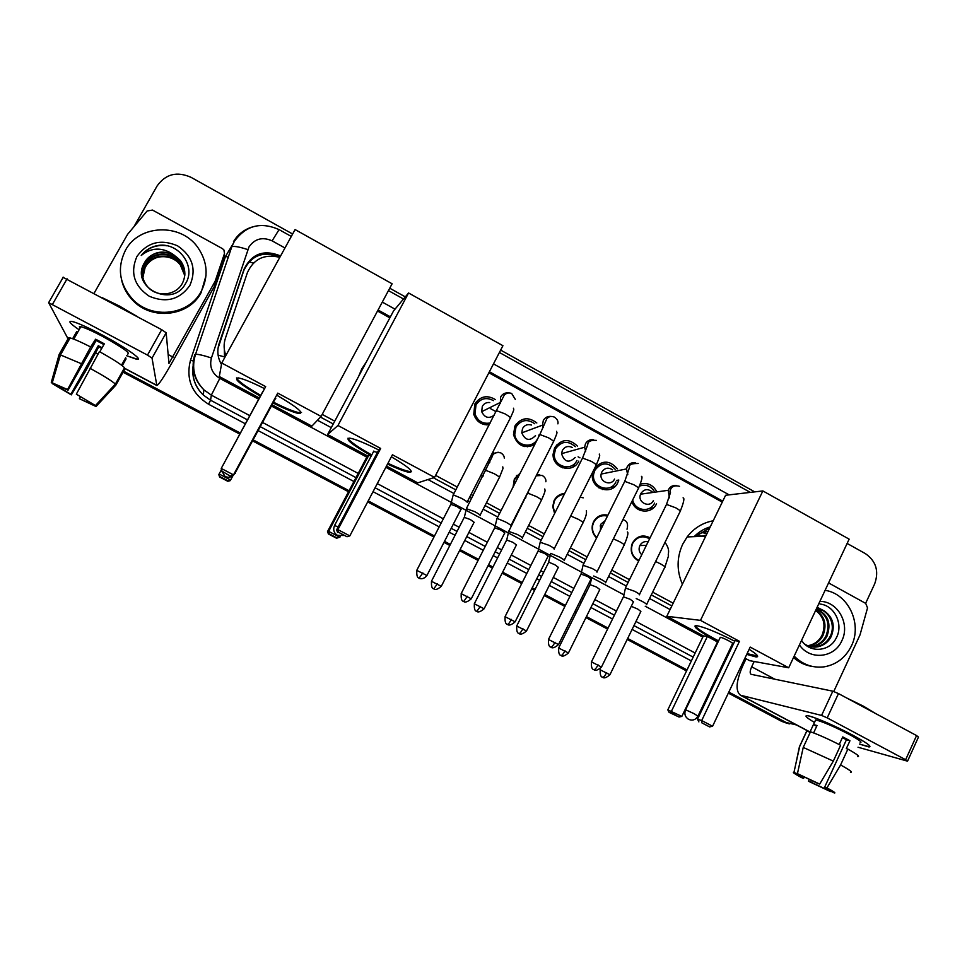 <?xml version="1.0" encoding="UTF-8"?>
<svg xmlns="http://www.w3.org/2000/svg" width="967" height="967" viewBox="0 0 967 967"><rect width="100%" height="100%" fill="white"/><g stroke="black" fill="none" stroke-linecap="round" stroke-linejoin="round"><path stroke-width="1.45" d="M482.968 476.344L480.756 475.595M525.456 498.38L524.743 498.319M513.078 487.017L514.371 478.834L520.173 473.105M554.623 513.465L552.713 506.635L554.139 500.423C556.472 496.168 560.002 493.835 564.728 493.412M596.603 537.93C592.952 534.449 591.55 530.194 592.36 525.166L593.508 521.793C596.832 516.124 601.631 513.924 607.917 515.193M638.667 561.029C631.826 556.956 629.71 551.045 632.309 543.321L632.491 542.946C636.927 535.984 642.801 534.268 650.09 537.809M487.984 423.377L486.872 424.936M489.399 424.803C481.663 425.275 476.453 421.769 473.757 414.299L474.833 404.001C480.285 396.156 487.15 394.693 495.455 399.625M525.975 445.255L524.876 446.609M534.654 444.687C524.247 449.014 517.2 445.654 513.513 434.618L514.915 426.036C521.104 417.526 528.417 416.511 536.83 422.978M563.749 466.638L562.697 467.835M578.786 461.126C573.153 473.854 552.508 468.475 553.076 454.357L554.599 447.842C561.464 438.8 569.08 438.22 577.42 446.077M601.329 487.586L600.35 488.673M616.559 480.442L618.807 480.031L617.84 482.581C611.76 496.422 589.507 488.553 592.566 473.564M638.691 508.146L637.785 509.15M656.545 503.747L656.496 503.831C651.794 514.589 634.968 512.969 631.959 501.402M640.855 509.101L639.912 510.262M603.722 488.25L602.719 489.544M566.372 466.952L565.32 468.427M528.816 445.146L527.74 446.839M694.137 536.661C698.73 531.947 704.097 528.671 710.249 526.858M320.464 417.091L333.252 423.969M433.397 477.795L455.832 489.858M469.624 497.256L471.654 498.356M485.023 505.536L499.625 513.392M527.245 528.224L542.934 536.661M569.019 550.682L585.76 559.688M610.37 572.911L628.127 582.448M651.299 594.898L671.823 605.934M224.223 343.829L224.501 356.92L218.107 355.131M322.192 414.396L334.763 421.153M435.609 475.389L457.282 487.054M471.062 494.463L473.093 495.563M486.461 502.743L501.051 510.6M528.647 525.444L544.336 533.881M570.409 547.902L587.15 556.907M611.736 570.143L629.481 579.68M652.652 592.142L673.165 603.178M279.826 257.343C264.499 253.692 253.668 258.818 247.347 272.754L225.408 338.22C223.558 343.986 223.715 349.74 225.891 355.469M722.264 502.127L488.879 372.754M389.858 317.853L377.517 311.011M492.807 452.157L493.666 452.761M640.263 484.141C647.346 482.315 652.785 484.709 656.557 491.296M594.898 467.738C602.634 459.954 610.104 460.328 617.309 468.862M632.756 503.444L633.095 501.329M631.693 552.906L631.85 552.29M631.705 546.222L631.511 545.618M475.837 402.369L477.746 402.441M516.451 423.667L518.167 423.981M555.554 446.44L556.593 447.165L555.554 446.44M556.496 445.025L558.007 445.521M594.62 468.282L595.527 469.152M595.974 466.384L597.292 467.013M612.147 488.468L614.819 486.582M517.043 475.28L517.768 475.498M796.518 724.972L783.983 721.974L728.574 692.602L783.983 721.974L789.302 723.896L781.59 721.322L728.344 693.097M713.924 684.829L713.102 684.394L713.924 684.829M686.788 670.445L627.426 638.969L686.788 670.445M607.832 628.586L586.171 617.103L607.832 628.586M576.525 611.99L575.075 611.217L576.525 611.99M565.139 605.946L544.506 595.007L565.139 605.946M534.836 589.882L531.935 588.347L534.836 589.882M521.987 583.065L502.393 572.682L521.987 583.065M492.699 567.532L488.323 565.224L492.699 567.532M478.339 559.929L459.833 550.114L478.339 559.929M450.09 544.953L444.24 541.846L450.09 544.953M434.207 536.528L367.943 501.402L434.207 536.528M348.797 491.248L252.81 440.36L348.797 491.248M239.997 433.567L123.365 371.727L239.997 433.567M651.818 509.15L649.945 508.122M612.921 487.827L611.241 486.897M573.987 466.457L572.162 465.465M534.485 444.796L532.684 443.817M652.943 508.328L651.129 507.324M614.093 487.005L612.449 486.111M575.135 465.635L573.383 464.668M535.162 443.708L533.917 443.019M786.872 723.231L781.59 721.322M713.682 685.325L712.872 684.89M686.546 670.941L627.184 639.465M607.59 629.082L585.929 617.599M576.284 612.486L574.833 611.712M564.897 606.454L544.252 595.503M534.582 590.378L531.681 588.843M521.733 583.572L502.139 573.177M492.445 568.04L488.069 565.719M478.085 560.425L459.567 550.622M449.836 545.461L443.986 542.354M433.953 537.036L367.678 501.897M348.531 491.756L252.532 440.867M239.719 434.074L123.075 372.235M847.128 543.442L865.405 553.632C876.078 561.102 879.172 571.195 874.664 583.899L865.622 603.348M134.038 226.556L157.15 185.882C165.695 173.975 176.997 171.123 191.055 177.336L292.638 234.026M389.737 288.202L405.294 296.881M500.64 350.09L754.743 491.889M786.401 722.639L728.816 692.106M714.154 684.334L713.344 683.899M687.029 669.938L627.668 638.462M608.086 628.079L586.425 616.595M576.779 611.482L575.329 610.709M565.393 605.451L544.747 594.5M535.089 589.374L532.188 587.839M522.24 582.557L502.647 572.174M492.952 567.037L488.589 564.716M478.605 559.422L460.087 549.607M450.356 544.445L444.506 541.339M434.473 536.02L368.209 500.882M349.075 490.74L253.088 439.84M240.275 433.047L123.655 371.207M722.748 501.148L489.399 371.751M390.402 316.85L378.061 310.008M280.587 255.953L280.515 255.917C263.906 249.22 251.746 253.644 244.071 269.189L219.11 343.587C216.85 350.828 217.635 357.802 221.479 364.499M317.478 420.234L331.294 427.656M427.97 479.547L453.958 493.508M467.75 500.906L469.781 502.006M483.162 509.186L497.775 517.031M525.407 531.862L541.109 540.287M567.206 554.309L583.959 563.302M608.581 576.513L626.35 586.062M649.534 598.5L670.083 609.536M218.046 348.229L243.805 270.482C251.396 255.083 263.423 250.646 279.922 257.174M825.093 590.329C848.264 593.702 862.504 623.788 851.443 645.859C845.593 657.633 836.515 664.631 824.21 666.831C812.703 668.221 802.695 664.643 794.173 656.109M801.57 640.372C809.56 653.402 829.529 651.746 836.068 638.317C844.01 624.537 834.485 605.33 820.004 604.049M819.895 601.389C837.7 601.148 850.404 623.884 841.882 640.65C834.533 658.043 809.85 660.654 799.443 644.916M811.591 646.838L817.115 646.585C822.965 645.194 827.293 641.834 830.109 636.504C836.213 625.202 828.937 609.742 817.115 608.872M804.786 644.179C809.137 646.802 813.585 647.66 818.142 646.73C823.993 645.34 828.332 641.967 831.149 636.637C835.403 625.685 833.058 617.079 824.102 610.842L816.39 608.847M809.597 646.379L813.078 646.016C818.892 644.638 823.195 641.302 825.987 636.008C830.472 623.546 827.22 614.613 816.221 609.21M810.092 646.512L814.081 646.161C819.907 644.784 824.21 641.435 827.015 636.129C831.56 623.111 827.994 614.069 816.305 609.029M807.663 645.69L809.089 645.46C814.867 644.082 819.146 640.77 821.926 635.512C826.048 625.093 823.944 616.753 815.628 610.467M808.134 645.883L810.08 645.605C815.87 644.227 820.149 640.903 822.941 635.633C827.16 624.73 824.791 616.209 815.81 610.08M817.139 607.252L824.102 610.842M812.377 666.444C805.293 665.441 799.008 662.468 793.52 657.512M852.93 735.271C865.525 742.1 871.122 745.968 869.732 746.887L859.458 744.094L868.717 746.899C872.427 746.899 867.157 743.031 852.93 735.271C834.038 725.48 819.412 719.049 809.028 715.991C803.625 714.855 805.438 717.018 814.468 722.47C806.587 717.732 804.206 715.459 807.324 715.653C812.304 716.015 835.814 726.084 852.93 735.271M828.574 582.92L865.731 603.408L867.532 607.929L860.026 634.872L833.772 691.465M746.089 658.757L743.055 665.139C736.117 680.925 735.246 690.946 740.42 695.213L821.575 715.423L832.817 691.187L751.021 674.289C749.727 673.25 749.945 670.747 751.673 666.795L754.187 661.488M858.019 747.237L907.554 761.174L905.632 759.736L916.571 735.573L918.457 737.084L907.638 760.981M832.817 691.187L838.474 693.581L827.208 717.889L905.632 759.736M827.208 717.889L821.575 715.423M838.474 693.581L916.571 735.573M756.339 656.956L756.714 656.17M842.414 737.591L846.439 739.791L824.682 787.078L829.891 790.244M826.58 788.141L826.072 789.265L810.697 782.061L811.494 780.345M839.223 744.53L842.728 736.914L846.512 738.873L849.957 740.758L846.318 748.639L847.878 749.099C857.161 754.308 860.388 756.81 857.56 756.593M815.157 720.983L815.64 719.932C822.288 721.491 833.3 726.217 848.688 734.146C859.01 739.767 862.83 742.583 860.147 742.583M813.61 732.901L817.03 725.528L813.44 724.573L809.838 732.321L806.937 730.786L799.721 746.331L793.943 772.428L798.585 774.265M846.476 697.884L863.652 706.297L875.558 713.525M806.345 731.85L806.937 730.786M810.503 731.777C818.287 734.533 828.332 739.018 840.625 745.243L833.324 761.114L819.69 784.08L817.429 783.27L797.437 773.66L803.239 747.418L810.503 731.777M799.298 747.346L799.721 746.331M803.239 747.418L833.324 761.114M809.222 779.269L808.533 781.276L810.697 782.061M826.072 789.265L830.774 791.139M830.448 791.562L808.533 781.276M804.23 776.997L803.601 778.338L801.462 777.577C794.608 773.83 792.106 772.113 793.943 772.428M797.437 773.66L819.69 784.08M803.601 778.338L798.355 774.748M824.682 787.078L826.954 787.887L840.589 764.957L847.878 749.099M840.589 764.957C849.908 770.119 853.184 772.536 850.416 772.198M826.954 787.887C833.905 791.707 836.298 793.375 834.134 792.904L829.734 790.595M846.439 739.791L849.957 740.758M813.44 724.573L816.668 726.29M125.456 250.272C139.006 224.271 180.853 222.894 197.776 247.395C207.579 261.719 208.703 276.429 201.16 291.514C189.024 315.218 151.964 319.751 132.805 299.444C119.279 284.286 116.838 267.895 125.456 250.272M206.007 275.631L201.088 292.699C189.012 316.294 152.121 320.814 133.047 300.604C127.16 294.645 123.317 287.67 121.528 279.681M144.615 262.553C129.179 286.764 172.295 308.799 185.386 283.839C196.676 266.832 179.064 242.342 158.576 245.388C151.384 246.549 145.606 249.921 141.23 255.481C151.42 247.31 162.142 247.008 173.431 254.587C161.501 249.583 151.94 252.157 144.748 262.299L144.748 262.299C151.372 249.994 171.377 248.894 180.261 260.872L184.89 273.661M189.895 285.386C179.753 299.673 166.215 303.3 149.281 296.265C134.111 285.942 129.989 272.694 136.903 256.509C147.226 242.246 160.788 238.692 177.602 245.848C192.578 256.146 196.676 269.322 189.895 285.386M184.854 274.652L180.297 262.939C171.485 251.045 151.614 252.133 145.038 264.378L142.681 276.622M184.866 274.41L180.297 262.432C171.461 250.501 151.553 251.601 144.965 263.858C140.856 272.21 141.871 279.995 148.024 287.211C157.464 297.739 176.139 295.406 182.388 283.295C186.232 275.293 185.519 267.654 180.249 260.365L173.431 254.587M184.782 275.631L180.345 264.982C171.582 253.161 151.855 254.261 145.328 266.421L142.874 277.602M184.806 275.39L180.333 264.475C171.558 252.629 151.795 253.729 145.255 265.913L142.826 277.36M143.031 276.9L145.086 267.629C148.096 262.045 152.774 258.455 159.144 256.884M166.856 245.787C156.533 244.409 147.999 247.637 141.23 255.481M701.063 536.371L706.248 535.089M695.37 535.44L703.299 536.274M695.309 536.612L709.778 527.849M682.388 584.189C676.574 570.723 676.695 557.367 682.75 544.131L687.126 536.951C693.931 528.139 702.622 522.748 713.211 520.778M700.386 536.395L695.273 535.537M706.877 533.796L701.631 532.37M696.723 534.219L708.098 531.294M718.215 641.665L713.972 639.441C697.944 630.629 692.106 626.024 696.458 625.649C703.855 626.894 716.62 632.08 734.739 641.194M739.465 641.326L701.691 720.548L712.582 726.253L750.199 647.092L788.685 667.786L849.147 539.151L762.866 490.934L700.483 620.367L739.465 641.326L735.005 640.65L697.509 719.23L701.691 720.548L701.824 722.832L709.597 726.906L712.582 726.253M749.159 649.292C757.294 654.49 759.578 657.028 756.013 656.944L746.729 654.393M731.463 648.083L730.629 647.697M700.483 620.367L666.807 616.281L703.396 635.887L707.361 636.479L717.514 641.931L681.832 716.426L679.039 717.031L671.702 713.187L671.545 711.035L707.361 636.479M729.565 649.909L730.375 650.344M744.953 658.152L749.655 660.666L788.685 667.786M762.866 490.934L725.601 495.273L666.807 616.281M709.597 726.906L701.824 722.832M697.509 719.23L698.887 721.89M679.039 717.031L669.091 712.353L667.822 709.863L703.396 635.887M667.822 709.863L681.832 716.426M669.091 712.353L671.702 713.187M732.345 643.708L732.527 643.72C735.452 644.095 723.256 637.616 720.463 637.326L720.113 637.7M757.644 656.061L747.104 653.619M731.826 647.31L730.992 646.923M718.59 640.903C704.689 633.639 696.869 628.586 695.14 625.722M358.588 376.489L361.803 368.838L366.348 361.936M371.34 455.735C351.722 444.494 344.506 438.631 349.716 438.136C355.24 439.066 364.91 443.007 378.726 449.957M380.672 448.446L337.894 529.638L349.824 535.899L392.421 454.768L434.558 477.408L502.925 345.702L408.57 292.977L337.967 425.492L380.672 448.446L379.028 449.365L336.613 529.88L337.894 529.638L338.51 532.285L347.02 536.745L349.824 535.899M391.357 456.799C408.57 467.037 414.565 472.222 409.355 472.331C405.149 471.703 397.884 468.947 387.537 464.075M337.967 425.492L327.608 434.546L367.46 455.892L368.898 455.082L371.074 456.243M386.486 466.094L417.78 482.859L434.558 477.408M408.57 292.977L393.593 310.854L327.608 434.546M347.02 536.745L338.51 532.285M336.613 529.88L337.604 532.43M340.457 536.105L339.864 537.253L336.395 538.148L328.429 533.989L327.511 531.584L367.46 455.892M327.511 531.584L328.647 531.379L368.898 455.082M328.429 533.989L329.239 533.844L328.647 531.379L339.864 537.253M337.229 538.039L329.239 533.844M377.468 452.338L373.576 451.504M411.446 471.449L409.766 471.521C405.572 470.905 398.295 468.161 387.948 463.29M371.751 454.949C357.512 446.923 349.583 441.339 347.987 438.196M260.316 396.156C240.312 384.443 232.962 378.351 238.269 377.904C243.249 378.762 252.024 382.34 264.583 388.649M265.671 386.631L221.238 468.427L233.506 474.87L277.771 393.134L321.104 416.426L392.106 283.778L295.08 229.566L221.745 363.012L265.671 386.631M230.775 475.776L233.506 474.87L230.509 476.272L222.011 471.183L230.509 476.272M221.806 471.703L221.238 468.427L222.011 471.183M276.683 395.14C297.026 407.107 304.472 413.235 299.021 413.538C294.028 412.679 285.362 409.162 273.045 402.985M221.745 363.012L219.304 376.526L259.337 397.969M272.065 404.786L311.882 426.121L321.104 416.426M232.974 475.643L230.255 480.635L227.801 481.288L219.63 477.021L218.832 474.652L221.225 470.035M219.63 477.021L219.086 473.975L230.605 480.007L228.043 480.853L219.823 476.55M275.788 398.634L275.22 397.848M301.499 412.438L299.456 412.728C294.452 411.882 285.797 408.364 273.468 402.187M260.752 395.37C246.21 386.981 238.124 381.179 236.504 377.94M633.264 504.399L633.663 502.743M654.405 491.611C650.706 485.821 645.726 483.983 639.453 486.111M652.229 491.913C647.866 488.444 644.082 488.988 640.855 493.533L640.577 494.185C637.06 502.417 649.848 508.618 653.462 500.459M639.296 594.862C640.347 594.753 638.861 593.593 634.836 591.369L625.456 588.045M633.494 601.8L630.254 599.31L623.449 596.82M598.065 664.873C596.397 668.052 595.007 669.66 593.883 669.72L594.04 669.793C593.52 668.741 594.669 673.056 601.462 667.085L591.478 661.839L623.606 596.494L625.576 587.501M636.491 508.219L637.374 507.288M632.696 499.903C634.521 510.806 650.259 513.078 654.586 503.118M615.169 469.297C607.941 461.815 601.172 462.153 594.862 470.3L593.714 473.866C590.922 487.078 610.576 494.113 615.955 481.892M596.192 468.221L594.935 467.677M612.631 469.829C608.303 467.073 604.701 467.823 601.812 472.065L601.148 474.06C599.286 482.074 611.253 486.522 614.541 479.064M596.977 572.15C597.896 571.968 596.313 570.76 592.227 568.499L583.065 565.272M591.091 579.1L587.646 576.489L580.998 574.084M581.131 573.745L583.186 564.716M598.899 487.864L599.854 486.885M575.317 446.681C567.955 440.311 561.392 441 555.626 448.748L554.284 454.405C553.716 466.868 571.944 471.691 576.924 460.449M556.871 446.802L555.433 446.416M572.391 447.516C568.221 445.557 564.885 446.512 562.371 450.38L561.573 453.656C564.353 462.141 568.91 463.411 575.232 457.451M554.2 549.196C554.985 548.942 553.305 547.673 549.159 545.376L540.202 542.257M548.241 556.158L544.578 553.426L538.087 551.093M561.078 467.182L562.129 466.118M534.775 423.776C527.414 418.651 521.153 419.726 516.003 426.979L514.77 434.449C515.87 446.029 532.829 449.22 537.507 438.788M516.994 425.371L515.387 425.19M531.463 425.045C527.619 423.921 524.646 425.069 522.543 428.49L521.781 432.865C525.202 440.505 529.783 441.423 535.525 435.621M510.951 525.988C511.591 525.649 509.814 524.319 505.608 521.999L497.074 518.397L496.869 518.977M504.907 532.962L501.027 530.109L494.693 527.837M523.074 446.138L524.187 444.965M493.472 400.64C486.304 396.893 480.466 398.344 475.982 404.98L475.015 413.973C477.758 421.261 482.871 424.259 490.354 422.954M476.562 403.976L474.797 404.073M489.773 402.538C486.474 402.224 483.983 403.505 482.303 406.37L481.687 411.676C484.757 417.913 489.024 419.025 494.463 414.988M467.23 502.526C467.738 502.115 465.852 500.725 461.585 498.368L453.257 494.85L453.052 495.43M461.102 509.512L457.004 506.539L450.815 504.339M474.253 414.36L474.519 413.719M484.89 424.706L486.05 423.365M649.594 538.8C642.668 535.138 637.035 536.649 632.708 543.345L632.563 543.647C630.061 551.142 632.188 556.75 638.933 560.473M648.095 541.846C644.506 541.037 641.762 542.269 639.864 545.545L639.864 545.545C638.425 549.063 639.054 552.133 641.75 554.744M646.476 604.713L646.5 604.726C647.491 604.629 646.065 603.529 642.209 601.389L636.201 598.561M610.02 674.555L640.879 611.446L637.761 609.077L631.282 606.321M607.469 516.088C601.498 514.795 596.941 516.837 593.774 522.216L592.711 525.311C591.913 530.146 593.291 534.195 596.832 537.459M605.245 520.548L600.725 524.295L600.386 530.315M605.547 582.787C606.466 582.654 604.955 581.493 601.003 579.318L593.714 576.006M568.523 652.798L599.818 589.519L596.566 587.054L590.075 584.66M590.196 584.346L591.49 578.629M564.269 494.306C559.881 494.729 556.617 496.917 554.454 500.87L553.112 506.635L554.853 513.006M564.184 560.618C564.982 560.413 563.374 559.204 559.373 556.992L550.743 553.378L548.591 562.468M558.43 567.375L554.925 564.788L548.712 562.141M519.581 474.253L514.734 479.318L513.429 486.316M517.079 476.127L516.39 475.933M522.385 538.232C523.05 537.942 521.346 536.685 517.297 534.437L508.751 531.427M516.547 544.989L512.848 542.282L506.66 540.033M525.105 497.606L525.83 497.618M527.849 492.203L528.598 492.167M492.058 456.92L490.777 456.098M480.14 515.592C480.672 515.23 478.883 513.912 474.761 511.652L466.42 508.715M474.229 522.361L470.325 519.545L464.269 517.345M482.618 476.26L483.246 475.716L481.034 475.051M483.947 469.394L486.111 470.216M102.151 334.933C124.272 346.657 142.753 359.482 137.568 359.289L126.592 355.723L136.311 359.168C144.99 361.175 126.206 347.661 102.151 334.933C89.532 328.26 80.104 323.921 73.843 321.926C67.231 320.186 68.983 322.797 79.101 329.759C70.132 323.631 67.738 320.851 71.896 321.419C77.481 322.748 87.574 327.245 102.151 334.933M94.065 293.327L127.62 234.28L147.141 210.975L152.532 210.081L222.446 248.64L223.933 249.982L224.477 253.584L215.109 281.324L214.65 285.821L173.286 360.461C164.221 376.55 158.745 384.902 156.835 385.519L152.037 358.116L147.492 355.107L161.694 329.687L166.167 332.781L168.959 363.411L215.109 281.324M224.054 256.98L214.65 285.821M67.75 338.245L48.64 302.671L147.492 355.107M62.976 277.299L161.694 329.687M76.333 394.161L95.455 405.56L76.333 394.161L99.408 351.601C112.849 359.083 121.226 364.45 124.562 367.726L115.387 384.092L95.455 405.56M91.043 403.239L90.136 403.602L79.391 398.718L80.454 396.845M103.892 344.578L96.132 340.481L68.028 390.221L51.287 382.4L59.168 354.393L68.5 337.967L70.108 337.954C73.843 338.885 80.696 341.883 90.668 346.96L67.557 389.556L68.028 390.221M90.668 346.96L95.6 339.212L99.939 341.46L104.315 343.841L99.806 351.819M80.043 328.103L79.367 326.822L80.829 326.713C84.878 327.668 92.191 330.932 102.744 336.492C122.833 347.673 131.101 353.523 127.523 354.079M101.704 348.458L98.791 346.875L85.447 371.425L71.316 394.874L52.133 383.5L57.452 386.28L57.863 385.543M76.55 331.826L72.634 338.716M102.043 297.606L119.304 305.983L137.072 316.439M90.753 403.747L96.023 406.515L115.822 385.168L124.936 368.898L124.139 368.475M60.534 354.684L59.966 355.675M59.168 354.393L81.24 363.652M96.023 406.515L79.391 398.718M51.287 382.4L67.557 389.556M102.103 347.769L98.296 345.678L70.869 394.246L71.316 394.874M70.869 394.246L57.452 386.28M122.265 365.707L126.048 358.962L125.674 357.717L121.516 365.139M90.004 368.282C103.505 375.704 111.967 380.974 115.387 384.092M95.6 339.212L96.132 340.481M125.226 358.515L126.048 358.962M98.296 345.678L98.791 346.875M77.711 332.201L76.659 331.645M248.906 261.864L253.475 263.012M275.97 256.34L276.405 255.578M579.958 457.826L578.097 456.811M539.344 435.488L538.704 435.138M496.083 411.7L490.378 408.558M284.963 247.987L272.102 240.843C262.48 236.637 254.768 238.68 248.966 246.972L211.435 357.971C209.235 366.662 212.027 373.467 219.799 378.387L258.66 399.202M230.92 247.383L231.85 246.597C234.812 246.029 240.13 247.032 247.794 249.619M691.357 660.932L632.092 629.42M612.534 619.025L590.91 607.53M581.276 602.405L579.837 601.631M569.914 596.361L549.304 585.41M539.659 580.273L536.758 578.737M526.822 573.455L507.264 563.048M497.582 557.899L493.23 555.59M483.258 550.283L464.776 540.456M455.058 535.295L449.22 532.188M439.199 526.858L373.044 491.683M353.934 481.518L258.104 430.569M245.316 423.764L208.534 404.218C191.756 393.654 185.737 379.004 190.487 360.256L225.516 256.4L233.011 243.877M723.183 665.417L722.216 665.308M233.494 241.69C237.689 234.63 243.744 229.795 251.662 227.172M249.74 415.617L211.338 395.152L203.868 389.81C193.944 379.717 190.898 368.016 194.742 354.72L194.633 357.258M219.799 378.387L211.338 395.152L210.564 400.217L247.443 419.847M193.086 367.097C191.986 377.928 195.407 387.247 203.324 395.044L210.564 400.217L208.534 404.218M695.152 653.027L635.972 621.479M616.438 611.071L594.85 599.564M585.228 594.439L583.79 593.665M573.878 588.383L553.305 577.42M543.659 572.283L540.771 570.748M530.847 565.453L511.313 555.046M501.655 549.885L497.304 547.564M487.344 542.257L468.886 532.43M459.18 527.257L453.354 524.15M443.345 518.808L377.287 483.597M358.201 473.431L262.516 422.434M260.232 426.652L355.989 477.625M375.087 487.791L441.194 522.99M451.202 528.308L457.04 531.427M466.759 536.588L485.229 546.428M495.189 551.722L499.54 554.043M509.21 559.192L528.768 569.599M538.692 574.882L541.58 576.429M551.226 581.554L571.823 592.529M581.735 597.799L583.186 598.573M592.807 603.698L614.42 615.193M633.965 625.601L693.182 657.125M729.142 494.862L493.484 363.882M395.019 309.162L382.303 302.091M271.401 406.019L366.807 457.125M385.833 467.315L623.933 594.838M645.219 606.224L702.828 637.084M729.348 650.38L730.303 650.501M190.487 360.256L193.291 361.029M225.516 256.4L228.297 257.125M194.742 354.72L195.552 354.285C198.38 354.212 203.674 355.433 211.435 357.971M193.049 366.36C191.732 377.517 195.153 387.078 203.324 395.044L203.868 389.81C194.125 379.535 191.357 367.69 195.552 354.285L231.85 246.597L234.316 241.424C245.884 225.468 260.812 221.54 279.076 229.614L272.102 240.843M218.965 344.554L219.11 343.587M243.805 270.482L244.071 269.189M741.266 695.515L809.995 731.983M751.673 666.795L774.978 679.269M694.161 713.706L697.944 716.172C695.648 719.859 692.541 720.923 688.601 719.363C685.059 717.031 684.056 713.827 685.603 709.766L694.161 713.706M685.494 709.983L720.306 637.301M334.509 525.589L338.208 526.858M234.679 472.718L235.356 473.334M591.393 662.02L591.478 661.839C590.68 671.05 594.765 669.357 593.617 669.575L593.762 669.66M676.695 485.639C673.08 485.023 670.349 486.353 668.487 489.604L669.212 497.969M639.513 594.379L679.958 511.833C681.167 511.47 679.789 510.141 675.824 507.856L666.517 504.399L666.166 505.125M554.985 642.257C553.293 645.448 551.939 647.092 550.924 647.201L551.069 647.286C550.574 646.21 551.613 650.561 558.527 644.566L548.458 639.477M581.167 573.745L548.555 639.284C547.757 648.676 551.794 646.79 550.658 647.068L550.815 647.153M635.379 462.83C631.777 462.262 629.058 463.592 627.196 466.807L626.495 468.935L627.631 474.773M597.11 571.654L638.16 488.903C639.405 488.516 637.954 487.138 633.82 484.745L624.755 481.361L624.38 482.11M511.422 619.388C509.718 622.591 508.412 624.271 507.482 624.44L507.639 624.525C507.095 623.485 508.316 627.776 515.133 621.805L505.052 616.692M538.256 550.743L505.149 616.487C504.339 625.987 508.4 624.017 507.24 624.307L507.385 624.392M593.593 439.767C590.015 439.272 587.307 440.601 585.47 443.768L584.624 447.238L585.603 451.275M554.272 548.688L595.902 465.719C597.183 465.32 595.672 463.882 591.369 461.38L582.533 458.068L582.146 458.829M467.375 596.276L463.725 601.51C463.145 600.495 464.535 604.738 471.267 598.791L461.162 593.641M551.311 416.451C547.781 416.04 545.11 417.381 543.297 420.488L542.499 425.142L543.152 427.474M510.963 525.468L553.209 442.294C554.514 441.883 552.931 440.372 548.458 437.773L539.84 434.521L539.441 435.307M450.997 503.976L416.874 570.131C416.088 579.995 420.077 577.625 418.929 578.036L419.509 578.326C418.518 578.121 423.026 580.526 426.918 575.534L416.777 570.337M419.158 578.157L422.833 572.899M508.545 392.892C505.064 392.566 502.441 393.92 500.676 396.953L500.265 403.36M467.182 502.006L510.044 418.614C511.386 418.179 509.73 416.608 505.076 413.888L496.675 410.709L496.264 411.507M600.241 669.635C599.613 678.81 603.444 676.827 602.344 677.142L602.731 677.347C602.223 676.296 603.251 680.526 609.935 674.724L600.156 669.805M606.66 672.609C605.052 675.679 603.698 677.238 602.586 677.263L602.477 677.214M646.705 604.29L664.728 567.424C665.779 567.218 664.389 566.046 660.558 563.894L655.614 561.525M565.018 650.767C563.386 653.849 562.069 655.433 561.053 655.517L561.186 655.59C560.775 654.526 561.537 658.817 568.439 652.967L558.648 648.023M590.233 584.358L558.733 647.854C557.983 656.907 561.948 655.155 560.812 655.396L560.945 655.469M605.705 582.339L623.981 545.388C625.057 545.17 623.606 543.938 619.629 541.701L613.392 538.837M522.917 628.683C521.286 631.777 520.004 633.397 519.074 633.53L519.219 633.615C518.759 632.563 519.69 636.818 526.495 630.98L516.704 626.024M548.748 562.153L516.789 625.842C516.04 635.065 519.968 633.119 518.832 633.409L518.977 633.494M580.986 497.231L580.164 497.086M564.281 560.159L582.811 523.123C583.911 522.893 582.4 521.612 578.266 519.279L570.675 516.003M480.369 606.369L476.804 611.41C476.284 610.382 477.408 614.577 484.116 608.775L474.301 603.771M539.828 474.845L536.673 474.845M522.422 537.761L541.206 500.628C542.342 500.386 540.758 499.045 536.455 496.615L528.067 493.243L527.764 493.811M464.438 517.019L431.536 581.094C430.811 590.668 434.667 588.347 433.542 588.746L433.929 588.951C433.373 587.96 434.654 592.106 441.278 586.328L431.439 581.288M433.76 588.867L437.374 583.814M498.198 452.218L491.925 453.886M480.128 515.121L499.177 477.903C500.338 477.638 498.682 476.248 494.21 473.709L486.014 470.409L485.712 470.989M489.29 459.011L489.749 462.54M67.364 337.882L69.503 339.018M95.455 352.786L97.981 354.14M124.332 368.113L156.727 385.313M67.086 278.81L52.46 304.375M168.137 354.526L173.057 357.161M214.36 286.462L214.819 281.977M166.167 332.781L152.037 358.116M223.86 258.515L224.477 253.584M750.319 492.396L499.407 352.484M403.517 299.008L388.444 290.608M291.309 236.444L279.076 229.614M818.142 646.73L817.115 646.585M814.081 646.161L813.078 646.016M810.08 645.605L809.089 645.46M740.42 695.213L809.947 732.104M813.489 724.585L815.64 719.932M799.624 746.319L806.853 730.774M795.72 764.353L799.516 746.294M132.805 299.444L133.047 300.604M705.729 536.177L687.126 536.951M732.708 643.321L698.041 715.955M756.387 656.158L756.013 656.944M373.83 451.033L334.642 525.335C332.853 529.553 333.76 532.877 337.386 535.319L343.454 535.5M409.766 471.521L409.355 472.331M221.238 470.071L225.009 476.429C227.777 477.734 230.448 477.468 233.011 475.607M233.168 475.486L234.969 473.298M275.619 398.235L235.114 473.044M262.903 391.405L221.564 467.823M299.456 412.728L299.021 413.538M679.511 486.328C671.025 483.971 669.369 491.224 670.482 492.614L666.517 504.399L625.637 587.513M669.369 497.497L668.185 490.305L640.577 494.185M680.309 511.096C683.802 502.332 684.721 497.92 683.077 497.86M601.547 666.904L633.47 601.8M638.22 463.483C631.572 463.423 628.671 464.728 629.517 467.399L624.755 481.361L583.258 564.728M627.788 474.338L626.495 468.935L601.148 474.06M593.714 473.866L592.481 474.12M638.522 488.142C641.737 480.454 642.717 476.526 641.459 476.356M558.624 644.373L591.018 579.088M596.494 440.396C590.607 439.997 587.682 441.496 587.718 444.868L582.533 458.068L540.408 541.689M585.748 450.912L584.624 447.238L561.573 453.656M554.284 454.405L553.076 454.744M596.288 464.946C601.22 453.124 599.443 455.965 599.262 454.067M538.208 550.743L540.335 541.689M515.23 621.612L548.108 556.146M557.899 423.86C558.479 421.346 557.282 419.074 554.309 417.055C551.154 415.895 548.64 416.499 546.778 418.868L539.84 434.521L497.074 518.397M543.261 427.221L542.499 425.142L521.781 432.865M463.519 601.414L463.326 601.305C464.486 600.954 460.461 603.118 461.259 593.436L494.874 527.486M514.77 434.449L513.562 434.908M553.595 441.508C558.563 430.097 556.641 433.168 556.593 431.33M494.826 527.486L497.014 518.397M471.364 598.597L504.726 532.95M515.29 399.371L511.676 393.46C508.727 392.384 506.225 393.001 504.158 395.322L453.257 494.85M500.314 403.251L500.036 402.586L481.687 411.676M475.015 413.973L473.83 414.565M510.455 417.817C514.988 407.832 513.634 409.887 513.441 408.219M450.948 503.964L453.197 494.838M427.015 575.341L460.872 509.512M664.994 566.88L668.523 555.832C667.266 554.224 671.158 550.888 664.994 542.378M639.864 545.545L646.367 545.376M627.378 531.959C628.635 532.575 627.583 536.866 624.247 544.832M622.917 519.617L623.908 519.98C627.281 521.31 628.308 524.392 627.015 529.239M600.132 525.975L602.646 525.782M586.316 510.733C586.981 513.066 585.905 517.019 583.089 522.555M580.091 497.219L583.258 497.824M526.58 630.81L558.334 567.363M544.759 488.988L545.074 490.45C544.88 490.91 545.666 490.789 541.496 500.048M536.189 475.8L542.173 475.426C544.953 477.154 546.186 479.269 545.859 481.759M532.515 483.017L508.932 530.907M476.61 611.313L476.417 611.204C477.541 610.854 473.661 612.993 474.398 603.589L506.817 539.707M506.781 539.707L508.872 530.895M484.201 608.594L516.402 544.977M502.767 466.88L502.985 468.512L499.48 477.311M466.602 508.183L491.913 457.246C492.783 453.487 495.696 452 500.664 452.798C503.082 454.309 504.291 456.073 504.278 458.08M487.332 462.806L489.773 462.492M464.402 517.019L466.541 508.183M441.375 586.147L474.048 522.361M67.63 338.184L69.431 339.139M95.382 352.907L97.921 354.26M124.272 368.234L156.835 385.519M63.266 277.154L48.64 302.671M90.136 403.602L90.499 402.961M73.782 339.139L80.829 326.713M60.728 354.466L70.108 337.954M52.315 382.569L60.595 354.442"/></g></svg>
